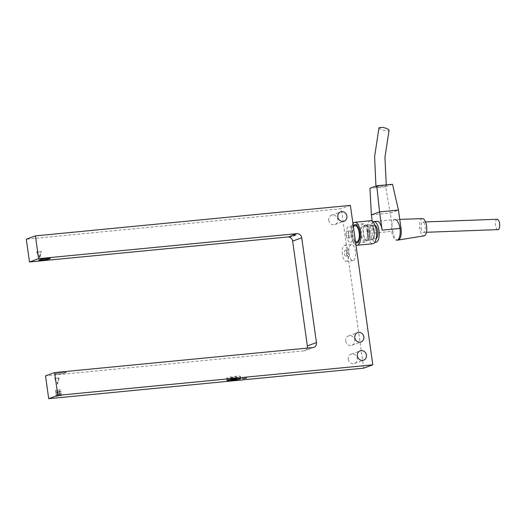 <?xml version="1.0" encoding="UTF-8"?>
<svg xmlns="http://www.w3.org/2000/svg" width="526" height="526" viewBox="0 0 526 526"><rect width="100%" height="100%" fill="white"/><g stroke="black" fill="none" stroke-linecap="round" stroke-linejoin="round"><path stroke-width="0.39" stroke-dasharray="2.63 1.97" d="M307.151 348.113A4.622 4.195 -110 0 1 304.732 350.658A4.622 4.195 -110 0 1 303.791 350.875L45.512 375.893M288.55 236.891L291.384 236.615A4.622 4.195 -110 0 1 291.989 236.608L296.539 234.944A4.622 4.195 70 0 0 295.941 234.958L292.397 235.286M345.72 341.039A4.971 4.51 70 0 0 351.933 345.273A4.971 4.51 70 0 0 354.471 339.06A4.971 4.51 70 0 0 348.534 335.93A4.971 4.51 70 0 0 345.72 341.039M348.278 359.265A4.971 4.51 70 0 0 354.498 363.492A4.971 4.51 70 0 0 357.036 357.285A4.971 4.51 70 0 0 351.092 354.156A4.971 4.51 70 0 0 348.278 359.265M328.75 220.295A4.971 4.51 70 0 0 334.963 224.53A4.971 4.51 70 0 0 337.501 218.316A4.971 4.51 70 0 0 331.564 215.193A4.971 4.51 70 0 0 328.75 220.295M348.304 234.872A3.465 1.414 -95.5 0 0 350.007 237.824A3.465 1.414 -95.5 0 0 351.079 234.234A3.465 1.414 -95.5 0 0 349.336 230.921A3.465 1.414 -95.5 0 0 348.304 234.872M346.207 235.076A3.465 1.414 84.5 0 1 347.239 231.124A3.465 1.414 84.5 0 1 348.981 234.438A3.465 1.414 84.5 0 1 347.903 238.028A3.465 1.414 84.5 0 1 346.207 235.076M55.315 373.723A5.779 0.552 172 0 0 54.842 374.019A5.779 0.552 172 0 0 60.641 373.762A5.779 0.552 172 0 0 66.283 372.415A5.779 0.552 172 0 0 61.687 372.513A5.779 0.552 172 0 0 55.315 373.723M55.329 373.835A5.779 0.552 -8 0 1 61.706 372.625A5.779 0.552 -8 0 1 66.302 372.526A5.779 0.552 -8 0 1 60.654 373.874A5.779 0.552 -8 0 1 54.855 374.131A5.779 0.552 -8 0 1 55.329 373.835M50.24 258.45A5.779 0.552 172 0 0 50.259 258.391A5.779 0.552 172 0 0 45.663 258.49A5.779 0.552 172 0 0 39.292 259.706A5.779 0.552 172 0 0 38.819 260.002A5.779 0.552 172 0 0 38.858 260.054M227.232 377.852A6.937 0.664 172 0 0 226.667 378.207A6.937 0.664 172 0 0 233.623 377.898A6.937 0.664 172 0 0 240.395 376.281A6.937 0.664 172 0 0 234.879 376.399A6.937 0.664 172 0 0 227.232 377.852M230.907 377.497L233.57 377.517L236.391 376.84L230.907 377.497M349.04 253.756A8.087 3.301 -95.5 0 0 353.012 260.646A8.087 3.301 -95.5 0 0 355.517 252.276A8.087 3.301 -95.5 0 0 351.453 244.544A8.087 3.301 -95.5 0 0 349.04 253.756M342.321 254.406A8.087 3.301 84.5 0 1 344.734 245.195A8.087 3.301 84.5 0 1 348.797 252.927A8.087 3.301 84.5 0 1 346.292 261.297A8.087 3.301 84.5 0 1 342.321 254.406M346.476 253.46A2.886 1.177 -95.5 0 0 347.89 255.919A2.886 1.177 -95.5 0 0 348.784 252.934A2.886 1.177 -95.5 0 0 347.331 250.172A2.886 1.177 -95.5 0 0 346.476 253.46M344.372 253.663A2.886 1.177 -95.5 0 0 345.792 256.123A2.886 1.177 -95.5 0 0 346.687 253.131A2.886 1.177 -95.5 0 0 345.234 250.369A2.886 1.177 -95.5 0 0 344.372 253.663M246.286 378.115L242.381 378.667M292.995 235.273L296.625 234.925M291.989 236.608L288.38 236.956M56.085 394.02L55.861 392.429L57.334 392.284L57.558 393.875L56.039 394.04L57.512 393.895L57.288 392.297L55.815 392.442L56.039 394.04M57.689 391.785L57.465 390.193L58.932 390.049L59.162 391.646L57.643 391.804L59.116 391.66L58.892 390.068L57.419 390.207L57.643 391.804M60.155 395.703L59.931 394.112L61.404 393.967L61.627 395.565L60.109 395.723L61.581 395.578L61.358 393.987L59.885 394.125L60.109 395.723M57.978 393.836L57.755 392.245L59.221 392.1L59.445 393.698L57.932 393.856L59.399 393.711L59.175 392.12L57.709 392.258L57.932 393.856M59.865 393.652L59.642 392.061L61.115 391.916L61.338 393.514L59.819 393.672L61.292 393.527L61.069 391.936L59.596 392.074L59.819 393.672M58.268 395.887L58.044 394.296L59.51 394.152L59.734 395.743L58.222 395.907L59.688 395.762L59.464 394.165L57.998 394.309L58.222 395.907M55.802 391.969L55.578 390.377L57.045 390.233L57.268 391.831L55.756 391.988L57.222 391.844L56.999 390.253L55.532 390.391L55.756 391.988M59.576 391.607L59.353 390.009L60.825 389.865L61.049 391.462L59.537 391.62L61.003 391.475L60.779 389.884L59.306 390.029L59.537 391.62M56.538 396.611L55.828 395.157L57.13 394.48L57.847 395.927L56.492 396.624L57.801 395.947L57.084 394.493L55.782 395.177L56.492 396.624M39.976 257.385L37.076 251.895L41.278 251.487L39.976 257.385L39.522 257.549L40.818 251.652L36.623 252.059L39.522 257.549M36.623 252.059L37.076 251.895M40.818 251.652L41.278 251.487M54.842 378.332L59.043 377.924L57.748 383.822L54.842 378.332L54.388 378.496L57.288 383.987L58.59 378.089L54.388 378.496M58.59 378.089L59.043 377.924M57.288 383.987L57.748 383.822M363.683 368.161L341.275 208.69L26.3 239.205M350.382 205.377L341.275 208.69M352.808 232.873A8.087 3.301 -95.5 0 0 348.889 226.318A8.087 3.301 -95.5 0 0 346.384 234.688A8.087 3.301 -95.5 0 0 350.447 242.42A8.087 3.301 -95.5 0 0 352.808 232.873M355.188 225.713A8.087 3.301 -95.5 0 0 352.683 234.083A8.087 3.301 -95.5 0 0 356.746 241.815M353.373 225.884A9.244 3.774 -95.5 0 0 352.308 234.951A9.244 3.774 -95.5 0 0 355.615 242.598M367.957 231.236A9.244 3.774 -95.5 0 0 363.479 223.747A9.244 3.774 -95.5 0 0 360.612 233.314A9.244 3.774 -95.5 0 0 365.261 242.151A9.244 3.774 -95.5 0 0 367.957 231.236M367.279 231.558A7.509 3.071 -95.5 0 0 363.644 225.47A7.509 3.071 -95.5 0 0 361.316 233.242A7.509 3.071 -95.5 0 0 365.09 240.421A7.509 3.071 -95.5 0 0 367.279 231.558M369.383 231.355A7.509 3.071 -95.5 0 0 365.748 225.266A7.509 3.071 -95.5 0 0 363.413 233.038A7.509 3.071 -95.5 0 0 367.194 240.224A7.509 3.071 -95.5 0 0 369.383 231.355M369.607 231.249A8.087 3.301 -95.5 0 0 365.872 224.687A8.087 3.301 -95.5 0 0 363.183 233.064A8.087 3.301 -95.5 0 0 367.431 240.763A8.087 3.301 -95.5 0 0 369.607 231.249M373.585 230.947A7.509 3.071 -95.5 0 0 370.113 224.858A7.509 3.071 -95.5 0 0 367.615 232.637A7.509 3.071 -95.5 0 0 371.56 239.784A7.509 3.071 -95.5 0 0 373.585 230.947M352.939 223.576A11.559 4.721 -95.5 0 0 351.414 235.418A11.559 4.721 -95.5 0 0 355.957 245.05A11.559 4.721 -95.5 0 1 351.414 235.418A11.559 4.721 -95.5 0 1 352.939 223.576M370.606 220.736A11.559 4.721 -95.5 0 0 367.023 232.689A11.559 4.721 -95.5 0 0 372.835 243.735A11.559 4.721 -95.5 0 1 367.089 233.294A11.559 4.721 -95.5 0 1 370.12 220.848A11.559 4.721 -95.5 0 1 370.606 220.736M372.678 239.074A6.937 2.834 -95.5 0 0 374.499 231.598A6.937 2.834 -95.5 0 0 371.047 225.332A6.937 2.834 -95.5 0 0 368.897 232.512A6.937 2.834 -95.5 0 0 372.388 239.139A6.937 2.834 -95.5 0 0 372.678 239.074M375.827 238.765A6.937 2.834 -95.5 0 0 376.182 238.574A6.937 2.834 -95.5 0 1 375.538 238.83A6.937 2.834 -95.5 0 0 375.827 238.765M374.887 225.161A6.937 2.834 -95.5 0 0 374.196 225.029A6.937 2.834 -95.5 0 0 372.046 232.203A6.937 2.834 -95.5 0 0 375.538 238.83L372.388 239.139A6.937 2.834 -95.5 0 0 374.538 231.966A6.937 2.834 -95.5 0 0 371.047 225.332A6.937 2.834 -95.5 0 0 370.758 225.404A6.937 2.834 -95.5 0 0 368.936 232.873A6.937 2.834 -95.5 0 0 372.388 239.139L375.538 238.83A6.937 2.834 -95.5 0 1 372.086 232.564A6.937 2.834 -95.5 0 1 373.907 225.095A6.937 2.834 -95.5 0 1 374.196 225.029L371.047 225.332L374.196 225.029A6.937 2.834 -95.5 0 1 374.887 225.161M372.98 221.913A10.402 4.247 -95.5 0 0 370.639 232.341A10.402 4.247 -95.5 0 0 374.939 242.131A10.402 4.247 -95.5 0 1 370.639 232.341A10.402 4.247 -95.5 0 1 372.98 221.913M399.76 219.375L394.973 219.539A10.402 4.247 -95.5 0 0 394.862 219.546A10.402 4.247 -95.5 0 0 391.64 230.309A10.402 4.247 -95.5 0 0 396.867 240.25M422.417 218.619A8.666 3.537 -95.5 0 0 419.643 227.594A8.666 3.537 -95.5 0 0 424.087 235.865M497.234 219.257C495.827 219.736 495.255 221.716 495.525 225.187C495.979 228.041 496.761 229.52 497.872 229.625M421.116 228.001C421.602 230.796 422.444 232.275 423.634 232.426C426.395 232.571 425.396 221.591 422.694 222.077C421.326 222.57 420.8 224.543 421.116 228.001M372.25 221.255L373.92 233.117A10.402 4.247 84.5 0 1 377.017 221.275L394.862 219.546M373.92 233.117L392.817 231.289A10.402 4.247 -95.5 0 0 397.919 240.145M379.003 127.739L380.548 129.199C381.692 130.106 388.852 131.783 389.043 130.402M376.498 186.743L376.077 187.013C375.86 187.69 386.801 186.151 386.367 185.566C386.59 185.007 378.345 186 376.498 186.743M392.817 231.289L390.253 213.063L398.452 210.078M371.356 214.897L390.253 213.063L385.683 186.769L369.936 188.295M392.514 184.278L385.683 186.769M303.791 350.875L312.898 347.555M295.941 234.958L291.384 236.615M313.838 347.344L304.732 350.658M351.933 345.273L361.046 341.953M348.534 335.93L357.641 332.616M354.498 363.492L363.604 360.178M351.092 354.156L360.205 350.842M334.963 224.53L344.076 221.209M331.564 215.193L340.67 211.873M349.336 230.921L347.239 231.124M350.007 237.824L347.903 238.028M240.717 378.556L240.395 376.281M226.982 380.489L226.667 378.207M236.628 378.523L236.391 376.84M230.907 379.325L230.671 377.648M351.453 244.544L344.734 245.195M353.012 260.646L346.292 261.297M345.792 256.123L347.89 255.919M345.234 250.369L347.331 250.172M353.268 225.897L348.889 226.318M355.517 241.934L350.447 242.42M363.479 223.747L355.076 224.563M365.261 242.151L356.858 242.966M365.748 225.266L363.644 225.47M367.194 240.224L365.09 240.421M370.113 224.858L365.872 224.687M371.56 239.784L367.431 240.763M398.498 239.987L396.979 240.237M426.461 232.275L423.634 232.426M425.534 221.926L422.694 222.077M375.939 186.105L376.077 187.013M386.262 184.889L386.367 185.566"/><path stroke-width="0.79" d="M296.888 233.649L38.608 258.667L35.406 235.885L350.382 205.377L372.796 364.847L57.821 395.355L54.619 372.572L312.898 347.555A4.622 4.195 70 0 0 313.838 347.344A4.622 4.195 70 0 0 316.455 342.59L301.727 237.798A4.622 4.195 70 0 0 296.888 233.649L292.397 235.286A4.622 4.195 -110 0 1 292.995 235.273L288.38 236.956A4.622 4.195 -110 0 1 292.62 241.118L307.348 345.911A4.622 4.195 -110 0 1 307.151 348.113M38.608 258.667L29.502 261.987L288.55 236.891M39.305 259.818A5.779 0.552 -8 0 1 45.683 258.601A5.779 0.552 -8 0 1 50.279 258.503A5.779 0.552 -8 0 1 44.631 259.857A5.779 0.552 -8 0 1 38.832 260.114A5.779 0.552 -8 0 1 39.305 259.818M354.826 337.718A4.971 4.51 -110 0 1 357.641 332.616A4.971 4.51 -110 0 1 363.578 335.739A4.971 4.51 -110 0 1 361.046 341.953A4.971 4.51 -110 0 1 354.826 337.718M357.391 355.944A4.971 4.51 -110 0 1 360.205 350.842A4.971 4.51 -110 0 1 366.142 353.965A4.971 4.51 -110 0 1 363.604 360.178A4.971 4.51 -110 0 1 357.391 355.944M337.856 216.982A4.971 4.51 -110 0 1 340.67 211.873A4.971 4.51 -110 0 1 346.614 214.996A4.971 4.51 -110 0 1 344.076 221.209A4.971 4.51 -110 0 1 337.856 216.982M38.858 260.054A5.779 0.552 172 0 0 44.618 259.745A5.779 0.552 172 0 0 50.24 258.45M227.554 380.134A6.937 0.664 -8 0 1 235.201 378.674A6.937 0.664 -8 0 1 240.717 378.556A6.937 0.664 -8 0 1 233.945 380.18A6.937 0.664 -8 0 1 226.982 380.489A6.937 0.664 -8 0 1 227.554 380.134M231.223 379.779L233.892 379.798L236.713 379.121L231.223 379.779M242.249 378.707L246.641 378.181L242.249 378.707M242.381 378.667L246.286 378.115M57.821 395.355L48.714 398.675L363.683 368.161L372.796 364.847M35.406 235.885L26.3 239.205L29.502 261.987M54.619 372.572L45.512 375.893L48.714 398.675M355.517 241.934L356.746 241.815A8.087 3.301 -95.5 0 0 359.107 232.262A8.087 3.301 -95.5 0 0 355.188 225.713L353.268 225.897M355.615 242.598A9.244 3.774 -95.5 0 0 356.858 242.966A9.244 3.774 -95.5 0 0 359.554 232.051A9.244 3.774 -95.5 0 0 355.076 224.563A9.244 3.774 -95.5 0 0 353.373 225.884M357.568 245.155A11.559 4.721 -95.5 0 0 360.599 232.702A11.559 4.721 -95.5 0 0 354.853 222.261A11.559 4.721 -95.5 0 0 352.939 223.576A11.559 4.721 -95.5 0 1 354.366 222.373A11.559 4.721 -95.5 0 1 354.853 222.261A11.559 4.721 -95.5 0 1 360.665 233.307A11.559 4.721 -95.5 0 1 357.082 245.261A11.559 4.721 -95.5 0 0 357.568 245.155M355.957 245.05A11.559 4.721 -95.5 0 0 357.082 245.261A11.559 4.721 -95.5 0 1 355.957 245.05M373.322 243.63A11.559 4.721 -95.5 0 0 376.353 231.177A11.559 4.721 -95.5 0 0 370.606 220.736L354.853 222.261L370.606 220.736A11.559 4.721 -95.5 0 1 376.412 231.782A11.559 4.721 -95.5 0 1 372.835 243.735A11.559 4.721 -95.5 0 0 373.322 243.63M376.182 238.574A6.937 2.834 -95.5 0 0 377.688 231.657A6.937 2.834 -95.5 0 0 374.887 225.161A6.937 2.834 -95.5 0 1 377.688 231.657A6.937 2.834 -95.5 0 1 376.182 238.574M376.307 242.184A10.402 4.247 -95.5 0 0 379.036 230.98A10.402 4.247 -95.5 0 0 373.868 221.577A10.402 4.247 -95.5 0 0 372.98 221.913A10.402 4.247 -95.5 0 1 373.868 221.577A10.402 4.247 -95.5 0 1 378.963 230.441A10.402 4.247 -95.5 0 1 376.307 242.184A10.402 4.247 -95.5 0 1 375.873 242.282A10.402 4.247 -95.5 0 0 376.307 242.184M374.939 242.131A10.402 4.247 -95.5 0 0 375.873 242.282A10.402 4.247 -95.5 0 1 374.939 242.131M377.017 221.275L373.868 221.577L377.017 221.275A10.402 4.247 84.5 0 1 382.119 230.132L379.555 211.906L376.767 185.803L392.514 184.278L398.452 210.078L401.016 228.304A10.402 4.247 -95.5 0 1 397.919 240.145L396.867 240.25A10.402 4.247 -95.5 0 0 396.979 240.237A10.402 4.247 -95.5 0 0 397.308 240.152A10.402 4.247 -95.5 0 0 400.049 229.08A10.402 4.247 -95.5 0 0 394.973 219.539M398.498 239.987L424.087 235.865A8.666 3.537 -95.5 0 0 424.364 235.793A8.666 3.537 -95.5 0 0 426.652 226.568A8.666 3.537 -95.5 0 0 422.417 218.619L399.76 219.375M497.872 229.625L497.885 229.625C500.154 230.086 500.627 220.381 497.261 219.257L497.234 219.257M386.262 184.889L384.953 157.3L389.043 130.402C388.767 128.791 383.296 127.384 382.409 127.371L379.003 127.739L374.597 156.577L375.939 186.105M398.452 210.078L379.555 211.906L371.356 214.897L372.25 221.255M376.767 185.803L369.936 188.295L371.356 214.897M316.455 342.59L307.348 345.911M292.62 241.118L301.727 237.798M401.016 228.304L382.119 230.132M236.713 379.121L236.628 378.523M230.993 379.923L230.907 379.325M372.835 243.735L357.082 245.261L372.835 243.735M497.885 229.625L426.461 232.275M497.261 219.257L425.534 221.926"/></g></svg>
